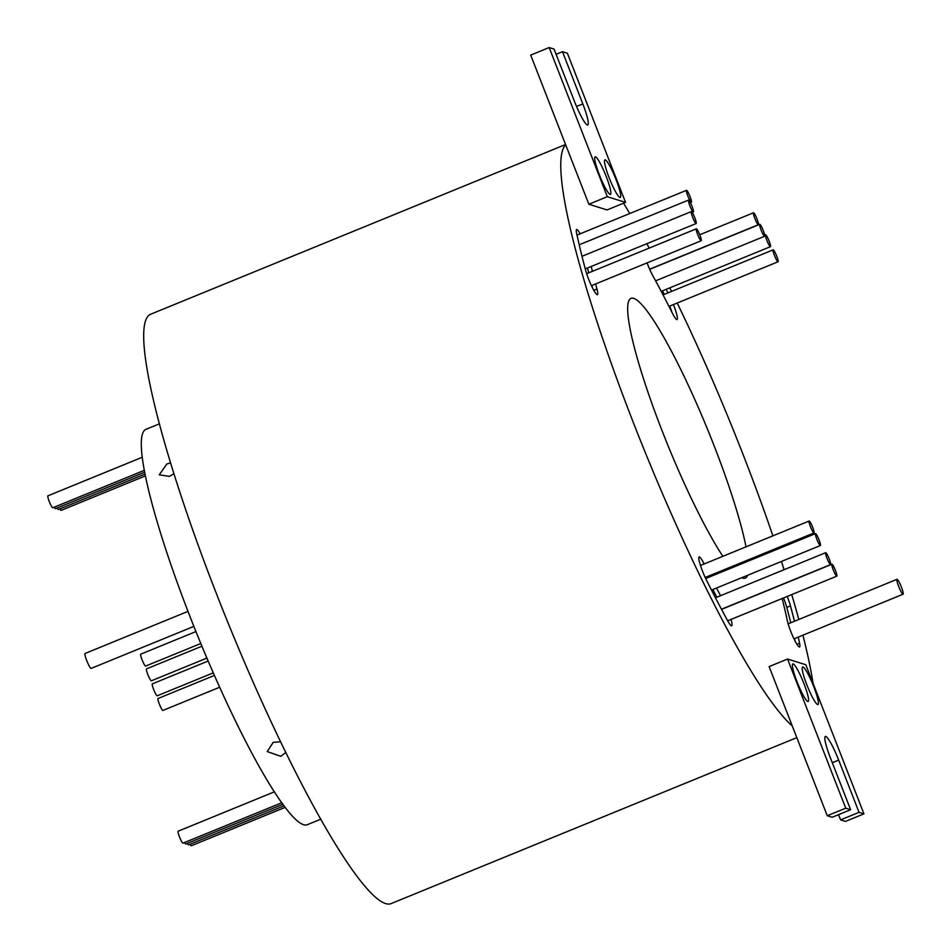 <?xml version="1.0" encoding="UTF-8"?>
<svg xmlns="http://www.w3.org/2000/svg" width="951" height="951" viewBox="0 0 951 951"><rect width="100%" height="100%" fill="white"/><g stroke="black" fill="none" stroke-linecap="round" stroke-linejoin="round"><path stroke-width="1.43" d="M835.477 570.541A6.443 0.915 67.8 0 0 831.911 564.228A6.443 0.915 67.8 0 0 833.231 569.851A6.443 0.915 67.8 0 0 836.785 576.163A6.443 0.915 67.8 0 0 835.477 570.541M829.248 558.998A6.443 0.915 67.8 0 0 825.682 552.686A6.443 0.915 67.8 0 0 827.001 558.296A6.443 0.915 67.8 0 0 830.568 564.609A6.443 0.915 67.8 0 0 829.248 558.998M819.061 539.918A6.443 0.915 67.8 0 0 815.506 533.594A6.443 0.915 67.8 0 0 816.826 539.217A6.443 0.915 67.8 0 0 820.38 545.529A6.443 0.915 67.8 0 0 819.061 539.918M812.689 527.341A6.443 0.915 67.8 0 0 809.123 521.029A6.443 0.915 67.8 0 0 810.442 526.64A6.443 0.915 67.8 0 0 814.008 532.952A6.443 0.915 67.8 0 0 812.689 527.341M757.055 219.099A6.443 0.915 67.8 0 0 753.501 212.774A6.443 0.915 67.8 0 0 754.821 218.397A6.443 0.915 67.8 0 0 758.375 224.709A6.443 0.915 67.8 0 0 757.055 219.099M763.284 230.641A6.443 0.915 67.8 0 0 759.718 224.329A6.443 0.915 67.8 0 0 761.038 229.94A6.443 0.915 67.8 0 0 764.604 236.264A6.443 0.915 67.8 0 0 763.284 230.641M776.717 256.164A6.443 0.915 67.8 0 0 773.151 249.84A6.443 0.915 67.8 0 0 774.471 255.462A6.443 0.915 67.8 0 0 778.037 261.775A6.443 0.915 67.8 0 0 776.717 256.164M769.097 241.067A6.443 0.915 67.8 0 0 765.543 234.754A6.443 0.915 67.8 0 0 766.863 240.365A6.443 0.915 67.8 0 0 770.417 246.689A6.443 0.915 67.8 0 0 769.097 241.067M901.429 587.207A8.06 1.141 67.8 0 0 896.971 579.314A8.06 1.141 67.8 0 0 898.624 586.327A8.06 1.141 67.8 0 0 903.07 594.22A8.06 1.141 67.8 0 0 901.429 587.207M694.86 217.91A6.443 0.915 67.8 0 0 691.294 211.586A6.443 0.915 67.8 0 0 692.613 217.208A6.443 0.915 67.8 0 0 696.18 223.521A6.443 0.915 67.8 0 0 694.86 217.91M692.066 206.403A6.443 0.915 67.8 0 0 688.512 200.079A6.443 0.915 67.8 0 0 689.832 205.701A6.443 0.915 67.8 0 0 693.386 212.014A6.443 0.915 67.8 0 0 692.066 206.403M690.069 196.619A6.443 0.915 67.8 0 0 686.503 190.307A6.443 0.915 67.8 0 0 687.823 195.93A6.443 0.915 67.8 0 0 691.389 202.242A6.443 0.915 67.8 0 0 690.069 196.619M699.877 235.147A6.443 0.915 67.8 0 0 696.322 228.822A6.443 0.915 67.8 0 0 697.642 234.445A6.443 0.915 67.8 0 0 701.196 240.758A6.443 0.915 67.8 0 0 699.877 235.147M219.717 687.204L162.918 710.445A6.443 0.915 -112.2 0 1 159.352 704.12A6.443 0.915 -112.2 0 1 158.032 698.51L214.451 675.424M213.321 672.844L157.212 695.799A6.443 0.915 -112.2 0 1 153.646 689.475A6.443 0.915 -112.2 0 1 152.326 683.864L208.186 661.016M206.938 658.08L151.364 680.809A6.443 0.915 -112.2 0 1 147.809 674.497A6.443 0.915 -112.2 0 1 146.49 668.874L201.945 646.193M200.827 643.506L145.622 666.08A6.443 0.915 -112.2 0 1 142.056 659.768A6.443 0.915 -112.2 0 1 140.748 654.157L195.954 631.571M281.876 802.692L183.02 843.145A6.443 0.915 -112.2 0 1 179.454 836.821A6.443 0.915 -112.2 0 1 178.134 831.21L274.482 791.791M193.873 626.388L91.153 668.398A8.06 1.141 -112.2 0 1 86.696 660.505A8.06 1.141 -112.2 0 1 85.055 653.492L187.977 611.386M144.195 470.376L52.804 507.763A6.443 0.915 -112.2 0 1 49.25 501.45A6.443 0.915 -112.2 0 1 47.93 495.828L142.115 457.3M794.465 621.241A294.097 41.594 67.8 0 0 790.459 605.918A16.119 2.282 67.8 0 0 787.654 597.597A16.119 2.282 67.8 0 0 787.202 596.443M790.768 622.75A294.097 41.594 67.8 0 0 786.762 607.427A16.119 2.282 67.8 0 0 783.957 599.106A16.119 2.282 67.8 0 0 783.505 597.953M580.181 233.803A16.119 2.282 67.8 0 0 576.615 229.536A16.119 2.282 67.8 0 0 576.603 233.209A294.097 41.594 67.8 0 0 585.733 270.607A16.119 2.282 67.8 0 0 591.938 286.726A16.119 2.282 67.8 0 0 597.442 294.703A16.119 2.282 67.8 0 0 596.955 288.973A261.858 37.03 -112.2 0 1 595.611 283.945M647.096 262.892A16.119 2.282 67.8 0 0 652.778 275.635A261.858 37.03 -112.2 0 1 671.965 312.38A16.119 2.282 67.8 0 0 677.064 319.548A16.119 2.282 67.8 0 0 673.772 305.509A16.119 2.282 67.8 0 0 673.403 304.582M672.072 312.606A16.119 2.282 67.8 0 0 670.075 307.018A16.119 2.282 67.8 0 0 669.706 306.091M806.781 684.684A20.28 2.865 67.8 0 0 817.527 704.525A20.28 2.865 67.8 0 0 813.842 686.884A20.28 2.865 67.8 0 0 802.335 667.352A20.28 2.865 67.8 0 0 806.781 684.684M796.974 681.617A20.28 2.865 67.8 0 0 807.72 701.458A20.28 2.865 67.8 0 0 804.023 683.817A20.28 2.865 67.8 0 0 792.516 664.297A20.28 2.865 67.8 0 0 796.974 681.617M599.261 174.532A20.28 2.865 67.8 0 0 610.019 194.373A20.28 2.865 67.8 0 0 606.322 176.731A20.28 2.865 67.8 0 0 594.815 157.212A20.28 2.865 67.8 0 0 599.261 174.532M609.08 177.599A20.28 2.865 67.8 0 0 619.826 197.428A20.28 2.865 67.8 0 0 616.141 179.798A20.28 2.865 67.8 0 0 604.622 160.267A20.28 2.865 67.8 0 0 609.08 177.599M285.871 752.324L280.83 756.307L267.195 751.587L273.21 742.351L280.735 741.768M173.819 473.705L169.516 476.38L159.257 474.834L166.853 463.969L170.491 462.971M722.867 556.311A151.078 21.362 -112.2 0 1 661.813 430.054A151.078 21.362 -112.2 0 1 630.905 298.424A151.078 21.362 -112.2 0 1 714.379 446.459A151.078 21.362 -112.2 0 1 746.036 546.837M748.116 559.901A151.078 21.362 -112.2 0 1 748.247 561.114M747.605 575.296A151.078 21.362 -112.2 0 1 745.299 578.089A151.078 21.362 -112.2 0 1 741.685 577.721M731.283 568.044A151.078 21.362 -112.2 0 1 730.534 567.105M772.901 535.841A318.264 45.006 67.8 0 0 743.468 455.529A318.264 45.006 67.8 0 0 677.219 303.012M671.537 291.41A318.264 45.006 67.8 0 0 669.777 287.856M649.236 248.08A318.264 45.006 67.8 0 0 646.858 243.694M629.764 213.523A318.264 45.006 67.8 0 0 623.523 203.193M565.572 144.516L150.484 314.305A318.264 45.006 67.8 0 0 215.615 591.605A318.264 45.006 67.8 0 0 391.479 903.45L796.819 737.643M549.167 47.55L607.309 196.691L625.532 202.373L567.39 53.232L562.481 51.699L582.832 103.909A24.167 3.424 -112.2 0 1 587.777 124.961A24.167 3.424 -112.2 0 1 574.416 101.281L554.064 49.083L549.167 47.55L530.706 55.099L565.702 144.873A318.264 45.006 67.8 0 0 632.724 420.984A318.264 45.006 67.8 0 0 792.266 725.958L827.263 815.732L832.173 817.266L850.622 809.717L830.271 757.507A24.167 3.424 -112.2 0 1 825.325 736.454A24.167 3.424 -112.2 0 1 838.687 760.134L859.038 812.332L840.577 819.881L845.487 821.414L863.948 813.866L805.794 664.725L787.571 659.043L769.121 666.592L792.266 725.958M159.257 423.896L145.848 429.376A213.523 30.194 67.8 0 0 189.546 615.404A213.523 30.194 67.8 0 0 307.53 824.624L320.927 819.144M716.888 597.18A261.858 37.03 -112.2 0 1 712.81 589.537M706.819 578.053A261.858 37.03 -112.2 0 1 706.296 577.019M809.123 521.029L700.447 565.476A16.119 2.282 67.8 0 0 700.423 565.417M664.273 294.382A294.097 41.594 67.8 0 0 662.478 290.84M795.072 640.986A294.097 41.594 67.8 0 0 794.549 638.62M592.616 288.082A261.858 37.03 -112.2 0 1 591.914 285.455M588.705 272.842A261.858 37.03 -112.2 0 1 587.54 267.956M585.245 268.776A6.443 0.915 67.8 0 0 585.436 268.824L696.18 223.521M782.126 598.524A261.858 37.03 -112.2 0 1 787.369 620.837A16.119 2.282 67.8 0 0 793.467 637.729A16.119 2.282 67.8 0 0 799.577 646.989A16.119 2.282 67.8 0 0 799.589 643.304A294.097 41.594 67.8 0 0 798.234 637.111M704.144 563.967A16.119 2.282 67.8 0 0 699.128 556.965A16.119 2.282 67.8 0 0 706.224 579.635A294.097 41.594 67.8 0 0 727.753 620.896A16.119 2.282 67.8 0 0 731.688 625.806A16.119 2.282 67.8 0 0 731.01 619.434M720.585 595.671A261.858 37.03 -112.2 0 1 716.495 588.027M710.516 576.544A261.858 37.03 -112.2 0 1 709.981 575.51M592.402 271.332A261.858 37.03 -112.2 0 1 591.237 266.446M667.959 292.872A294.097 41.594 67.8 0 0 666.175 289.33M813.046 683.329A318.264 45.006 67.8 0 0 802.929 635.185M798.804 619.458A318.264 45.006 67.8 0 0 791.731 594.589M784.076 569.697A318.264 45.006 67.8 0 0 781.437 561.459M777.407 549.179A318.264 45.006 67.8 0 0 777.038 548.085M565.702 144.873L588.859 204.239L607.083 209.933L625.532 202.373M607.309 196.691L588.859 204.239M562.481 51.699L556.109 54.314M838.544 814.65L840.577 819.881M859.038 812.332L863.948 813.866M787.571 659.043L845.724 808.184L827.263 815.732M845.724 808.184L850.622 809.717M144.54 472.231L55.574 508.63A6.443 0.915 -112.2 0 1 54.29 507.156M144.921 474.109L58.391 509.51A6.443 0.915 -112.2 0 1 57.084 508.012M145.289 475.952L61.149 510.366A6.443 0.915 -112.2 0 1 59.865 508.904M285.288 807.316L191.353 845.736A6.443 0.915 -112.2 0 1 190.057 844.274M284.135 805.794L188.583 844.88A6.443 0.915 -112.2 0 1 187.276 843.382M282.994 804.225L185.766 844.001A6.443 0.915 -112.2 0 1 184.482 842.538M582.832 103.909L576.544 106.476M838.687 760.134L832.315 762.738M593.781 290.269L596.955 288.973M786.762 607.427L790.459 605.918M796.997 644.362L799.589 643.304M831.911 564.228L721.536 609.377M825.682 552.686L715.449 597.775M815.506 533.594L705.678 578.517M753.501 212.774L699.734 234.766M759.718 224.329L649.711 269.323M773.151 249.84L663.049 294.881M765.543 234.754L764.663 235.111M896.971 579.314L788.141 623.832M691.294 211.586L581.988 256.306M688.512 200.079L579.195 244.799M686.503 190.307L577.007 235.099M696.322 228.822L586.66 273.686M701.196 240.758L591.427 285.657M691.389 202.242L690.402 202.646M693.386 212.014L692.233 212.489M903.07 594.22L793.99 638.846M770.417 246.689L661.207 291.363M778.037 261.775L668.957 306.4M764.604 236.264L655.608 280.842M758.375 224.709L649.64 269.192M814.008 532.952L705.178 577.471M820.38 545.529L711.491 590.072M830.568 564.609L721.464 609.246M836.785 576.163L727.693 620.789"/></g></svg>
